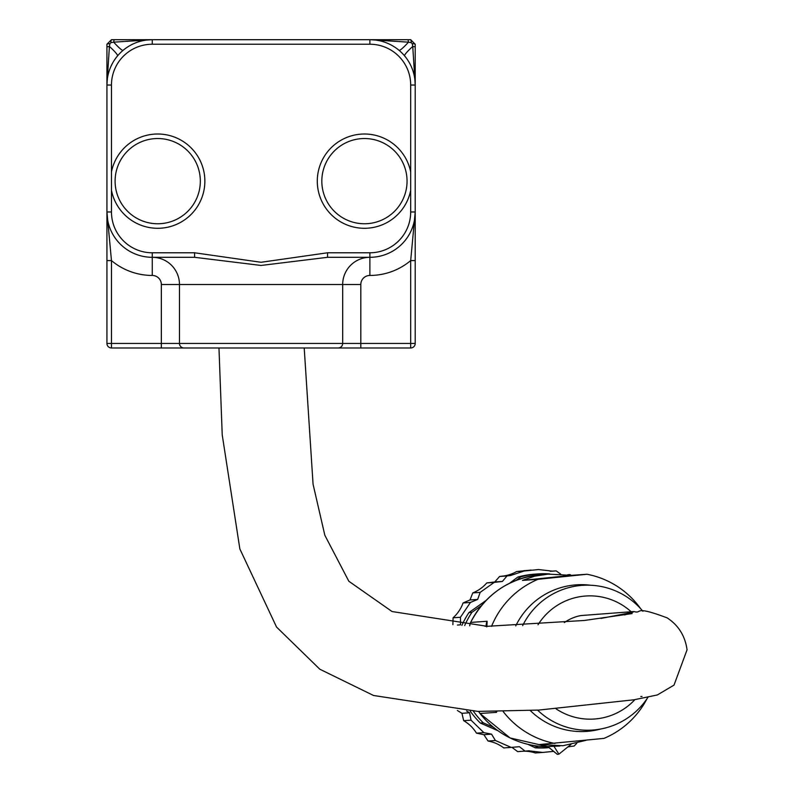<?xml version="1.0" encoding="UTF-8"?>
<svg xmlns="http://www.w3.org/2000/svg" width="794" height="794" viewBox="0 0 794 794"><rect width="100%" height="100%" fill="white"/><g stroke="black" fill="none" stroke-linecap="round" stroke-linejoin="round"><path stroke-width="1.19" d="M396.176 39.7L152.269 39.7A45.337 45.337 0 0 0 106.932 85.037L106.932 211.978A45.337 45.337 0 0 0 152.269 257.306L194.599 257.306L194.599 252.78L152.269 252.78L152.269 257.306A27.204 27.204 0 0 1 179.474 284.51L342.68 284.51L342.68 343.445A4.536 4.536 0 0 1 338.145 347.98L410.687 347.98L410.687 343.445L415.212 343.445L415.212 85.037A45.337 45.337 0 0 0 369.885 39.7L111.468 39.7L106.932 44.236A3.623 0.576 0 0 1 109.919 43.67L110.902 42.687A3.623 0.576 -90 0 1 111.468 39.7M415.212 340.418L415.212 289.046M200.326 181.24A42.618 42.618 0 0 1 157.619 223.759A42.618 42.618 0 0 1 115.1 181.062A42.618 42.618 0 0 1 157.798 138.533A42.618 42.618 0 0 1 200.326 181.24M407.054 181.062A42.618 42.618 0 0 1 364.535 223.759A42.618 42.618 0 0 1 321.828 181.24A42.618 42.618 0 0 1 364.347 138.533A42.618 42.618 0 0 1 407.054 181.062M106.932 260.591L111.468 260.591L106.932 211.978L106.932 343.445L111.468 343.445L111.468 260.591A63.47 63.47 0 0 0 152.269 275.449L152.269 257.306L194.599 257.306L261.057 265.454L327.555 257.306L369.885 257.306A45.337 45.337 0 0 0 415.212 211.978L410.687 260.591L410.687 343.445L179.474 343.445A4.536 4.536 0 0 0 184.01 347.98L338.145 347.98M152.269 275.449A9.071 9.071 0 0 1 161.341 284.51L179.474 284.51L179.474 343.445L111.468 343.445L111.468 347.98L184.01 347.98M415.212 85.037L415.212 46.876L412.741 46.429L415.212 85.037L410.687 85.037L410.687 211.978L415.212 211.978A45.337 45.337 0 0 1 369.885 257.306L327.555 257.306L327.555 252.78L261.057 262.278L194.599 252.78M106.932 212.097L106.942 212.881L106.932 211.978L111.468 211.978L111.468 85.037A40.802 40.802 0 0 1 152.269 44.236L369.885 44.236A40.802 40.802 0 0 1 410.687 85.037M415.212 46.876L415.212 44.236L410.687 39.7A3.623 0.576 90 0 1 411.252 42.687L412.225 43.67A3.623 0.576 -0 0 1 415.212 44.236M369.885 257.306A27.204 27.204 0 0 0 342.68 284.51L360.813 284.51A9.071 9.071 0 0 1 369.885 275.449L369.885 252.78L327.555 252.78M111.468 190.352A47.154 47.154 0 0 0 163.872 227.888A47.154 47.154 0 0 0 204.763 178.064A47.154 47.154 0 0 0 111.468 171.941M410.687 171.941A47.154 47.154 0 0 0 317.392 178.064A47.154 47.154 0 0 0 358.283 227.888A47.154 47.154 0 0 0 410.687 190.352M369.964 39.7L408.483 42.171L408.047 39.7L369.885 39.7L369.885 44.236M399.025 50.31A18.133 2.134 -50 0 0 408.483 42.171L411.252 42.687M410.687 39.7L408.047 39.7M412.225 43.67L412.741 46.429A18.133 2.134 140 0 0 404.603 55.888M106.932 85.037L109.413 46.429L106.932 46.876L106.932 85.037L111.468 85.037M117.542 55.888A18.133 2.134 -140 0 0 109.413 46.429L109.919 43.67M106.932 44.236L106.932 46.876M114.108 39.7L113.671 42.171L152.269 39.7L152.269 44.236M110.902 42.687L113.671 42.171A18.133 2.134 50 0 0 123.13 50.31M106.932 343.445A4.536 4.536 0 0 0 111.468 347.98M369.885 275.449A63.47 63.47 0 0 0 410.687 260.591L415.212 260.591M410.687 347.98A4.536 4.536 0 0 0 415.212 343.445M564.345 622.575A42.618 42.281 -96 0 1 580.91 615.558L633.92 611.539C643.15 614.169 631.826 604.641 667.139 617.861C678.463 625.265 685.103 635.905 687.068 649.79L674.017 685.113L657.363 694.949L633.959 699.792L538.828 710.074L477.839 711.394L373.557 695.494L319.803 669.203L276.55 627.062L239.857 548.942L222.221 434.854L218.965 347.98M624.709 614.953A42.618 42.419 86 0 1 633.056 612.214L600.989 618.427M640.798 696.467A42.618 42.419 86 0 0 642.028 696.477M586.032 740.345L562.916 745.725L539.354 744.554L603.926 738.4A86.139 85.742 -94 0 0 647.001 698.75M571.422 575.342L587.014 574.251L538.044 579.312L522.442 580.404L571.422 575.342L548.078 574.112L541.558 574.568A86.139 85.742 -94 0 0 470.653 622.417L470.614 622.436A9.071 9.071 0 0 0 469.711 625.811M522.442 580.404L534.6 576.186L548.078 574.112M478.782 711.424A9.071 9.071 0 0 0 479.993 713.488L510.105 737.954L547.86 746.638L553.924 746.211A86.139 85.742 86 0 0 559.691 746.003A86.139 85.742 86 0 0 559.919 745.983M554.946 743.462A86.139 85.742 -94 0 1 503.158 711.503M491.565 626.337A86.139 85.742 -94 0 1 538.044 579.312M587.014 574.251A86.139 85.742 -94 0 1 640.679 608.73M479.993 713.488L496.498 712.347L496.826 711.573M486.921 626.307L487.119 621.265L470.653 622.417A9.071 9.022 86 0 0 469.75 625.811M485.035 626.287L486.533 626.307M570.936 744.454L558.887 754.181L553.924 746.211M478.822 711.424A9.071 9.022 86 0 0 480.033 713.498A86.139 85.742 -94 0 0 547.86 746.638L557.249 754.3L558.887 754.181M522.67 625.612A72.532 72.204 -94 0 1 642.902 611.281M647.934 697.35A72.532 72.204 -94 0 1 537.598 710.144M538.044 624.729A61.654 61.376 -94 0 1 631.091 611.708M634.882 699.653A61.654 61.376 -94 0 1 556.088 708.853M480.152 592.384L477.67 599.42L470.435 602.447L463.071 602.964L469.998 599.956L472.787 592.9L480.152 592.384L494.166 582.409L486.772 582.935L494.761 581.962L499.615 576.464L503.088 576.047A36.266 36.097 86 0 0 516.636 571.551L531.087 570.062M469.998 599.956L477.67 599.42M452.888 624.66L453.086 617.782L460.451 617.266L460.54 624.828L457.433 625.047M466.574 710.987L469.591 712.774L471.041 720.178L463.676 720.694L461.929 713.31L457.344 710.471M461.929 713.31L469.591 712.774M483.844 732.634L491.546 734.142L495.406 740.504L488.042 741.02L483.874 734.688L476.479 733.16L483.844 732.634L471.041 720.178M483.874 734.688L491.546 734.142M495.406 740.504L511.157 747.402L519.445 746.697L525.033 751.104L528.596 750.806L542.699 752.434L535.315 752.96A36.266 36.097 86 0 0 523.722 751.203M525.033 751.104L517.658 751.63L511.912 747.343M511.157 747.402L503.763 747.918A36.266 36.097 86 0 0 488.042 741.02M476.479 733.16A36.266 36.097 86 0 0 463.676 720.694M453.086 617.782A36.266 36.097 86 0 0 463.071 602.964M472.787 592.9A36.266 36.097 86 0 0 486.772 582.935M567.928 746.916L570.767 746.449A104.619 0.506 -6.9 0 0 574.161 746.032L576.831 743.194M528.596 750.806L529.161 750.757M470.435 602.447L460.451 617.266M560.693 574.102L556.128 570.876L552.723 571.164L538.461 569.546L524.01 571.035L510.552 575.521A104.619 0.506 173.1 0 1 506.999 575.948L502.423 581.426L494.166 582.409M524.01 571.035L516.636 571.551M571.015 575.283L570.032 574.578L567.65 574.787M464.689 625.543A87.042 86.645 -94 0 1 471.884 612.373L468.946 612.581L486.037 600.462M461.909 625.374A87.042 86.645 -94 0 1 468.946 612.581M498.066 730.798L480.32 723.046L483.268 722.848A87.042 86.645 -94 0 1 473.423 711.265M480.32 723.046A87.042 86.645 -94 0 1 470.247 711.146M535.364 747.819A87.042 86.645 -94 0 0 547.096 747.789L549.111 747.65A87.042 86.645 -94 0 1 538.312 747.611L535.364 747.819L527.881 744.315M538.312 747.611L533.836 745.516M493.411 727.254L483.268 722.848M509.53 583.282L517.787 577.089L520.735 576.881A87.042 86.645 -94 0 1 549.587 573.903L549.835 574.012M517.787 577.089A87.042 86.645 -94 0 1 534.908 574.131L537.856 573.923M471.884 612.373L481.392 605.673M516.12 580.345L520.735 576.881M551.661 571.243L552.187 571.204M542.699 752.434L553.656 751.372M550.192 571.293L556.128 570.876M506.999 575.948L499.615 576.464M494.761 581.962L502.423 581.426M531.246 570.161L523.851 570.678M410.687 211.978A40.802 40.802 0 0 1 369.885 252.78M152.269 252.78A40.802 40.802 0 0 1 111.468 211.978M161.341 284.51L161.341 347.98M360.813 284.51L360.813 347.98M486.246 626.297L486.236 626.198A9.071 9.022 -94 0 1 487.119 621.265M495.962 711.583A9.071 9.022 86 0 0 496.498 712.347M515.743 625.9A73.465 73.127 -94 0 1 590.587 585.238M600.681 729.011A73.465 73.127 -94 0 1 530.303 710.561M510.552 575.521L503.088 576.047M304.211 347.98L313.064 484.211L324.835 535.255L348.844 581.268L392.057 611.539L487.179 626.307L584.434 620.461L632.103 613.583M486.742 626.893L486.692 626.307M470.614 622.436C485.789 593.843 509.44 577.893 541.558 574.568"/></g></svg>
